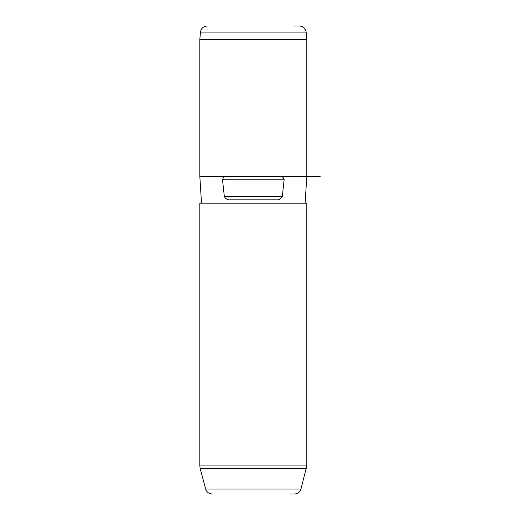 <?xml version="1.0" encoding="UTF-8"?>
<svg xmlns="http://www.w3.org/2000/svg" width="520" height="520" viewBox="0 0 520 520"><rect width="100%" height="100%" fill="white"/><g stroke="black" fill="none" stroke-linecap="round" stroke-linejoin="round"><path stroke-width="0.78" d="M201.5 203.171L199.83 176.43L199.83 39.37L306.8 39.37L306.8 176.43L320.171 176.43M199.83 176.43L306.8 176.43L305.13 203.171M199.83 203.171L306.8 203.171L306.8 465.94L199.83 465.94L199.83 203.171M279.208 176.43C281.84 176.15 283.478 177.268 284.135 179.77L282.288 196.489C280.982 199.024 278.896 200.142 276.036 199.83L230.594 199.83C227.734 200.142 225.647 199.024 224.334 196.489L222.495 179.77L284.135 179.77M227.422 176.43C224.79 176.15 223.151 177.268 222.495 179.77M289.464 494L294.502 494C297.772 493.805 299.923 492.147 300.963 489.047L306.8 465.94M293.852 26L299.507 26C303.297 26.319 305.513 28.353 306.163 32.104L200.467 32.104L199.83 39.37M224.334 196.489L282.288 196.489M306.456 468.533L200.167 468.533L199.83 465.94M200.167 468.533L205.667 489.047L300.963 489.047M205.667 489.047C206.7 492.147 208.858 493.805 212.128 494M306.163 32.104L306.8 39.37M200.467 32.104C201.11 28.353 203.333 26.319 207.123 26"/></g></svg>
